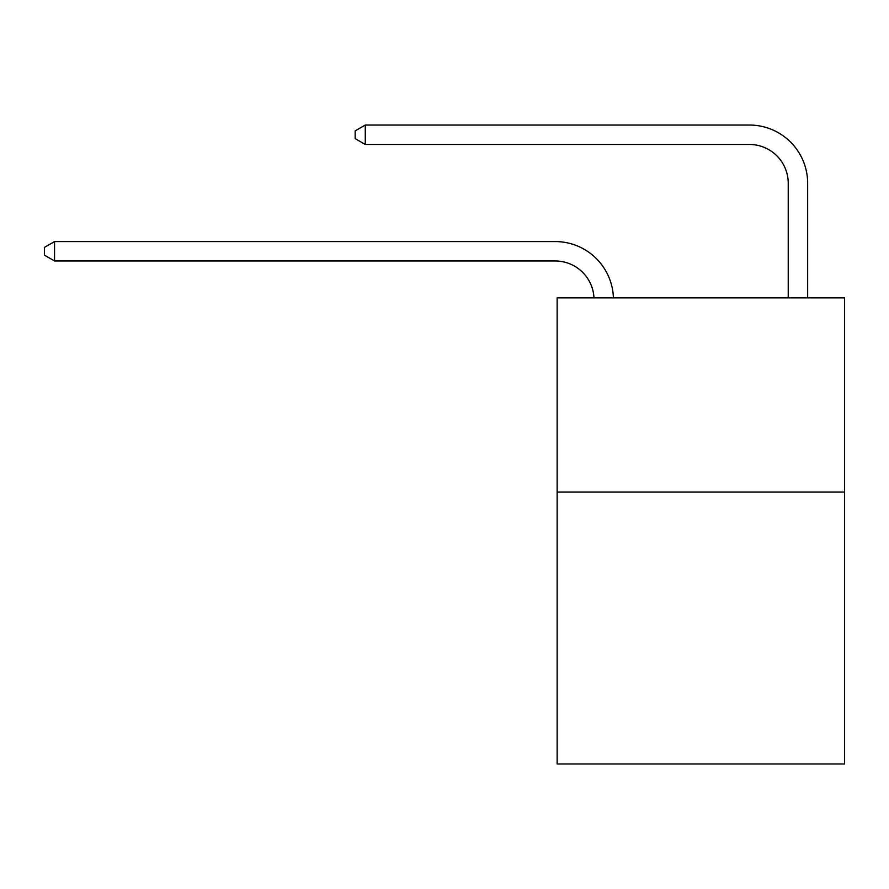 <?xml version="1.0" encoding="UTF-8"?>
<svg xmlns="http://www.w3.org/2000/svg" width="889" height="889" viewBox="0 0 889 889"><rect width="100%" height="100%" fill="white"/><g stroke="black" fill="none" stroke-linecap="round" stroke-linejoin="round"><path stroke-width="1.33" d="M844.55 492.084L844.55 763.962L557.136 763.962L557.136 297.882L844.55 297.882L844.55 492.084L557.136 492.084M555.192 260.977A38.838 38.838 0 0 1 593.985 297.882A38.838 38.838 0 0 0 555.192 260.977A38.838 38.838 0 0 1 593.985 297.882A38.838 38.838 0 0 0 555.192 260.977A38.838 38.838 0 0 1 593.985 297.882A38.838 38.838 0 0 0 555.192 260.977A38.838 38.838 0 0 1 593.985 297.882A38.838 38.838 0 0 0 555.192 260.977A38.838 38.838 0 0 1 593.985 297.882A38.838 38.838 0 0 0 555.192 260.977A38.838 38.838 0 0 1 593.985 297.882A38.838 38.838 0 0 0 555.192 260.977A38.838 38.838 0 0 1 593.985 297.882A38.838 38.838 0 0 0 555.192 260.977A38.838 38.838 0 0 1 593.985 297.882A38.838 38.838 0 0 0 555.192 260.977A38.838 38.838 0 0 1 593.985 297.882A38.838 38.838 0 0 0 555.192 260.977A38.838 38.838 0 0 1 593.985 297.882A38.838 38.838 0 0 0 555.192 260.977A38.838 38.838 0 0 1 593.985 297.882A38.838 38.838 0 0 0 555.192 260.977A38.838 38.838 0 0 1 593.985 297.882A38.838 38.838 0 0 0 555.192 260.977A38.838 38.838 0 0 1 593.985 297.882A38.838 38.838 0 0 0 555.192 260.977A38.838 38.838 0 0 1 593.985 297.882A38.838 38.838 -149.2 0 0 555.192 260.977L54.551 260.977L44.45 255.154L44.45 247.386L54.551 241.564L555.192 241.564A58.263 58.263 0 0 1 613.421 297.882M788.232 297.882L788.232 183.301A38.838 38.838 0 0 0 749.394 144.463L365.268 144.463L355.167 138.64L355.167 130.872L365.268 125.038L749.394 125.038A58.263 58.263 11 0 1 807.657 183.301L807.657 297.882M54.551 260.977L54.551 241.564L555.192 241.564M788.232 183.301A38.838 38.838 -169 0 0 749.394 144.463A38.838 38.838 -169 0 1 788.232 183.301A38.838 38.838 -169 0 0 749.394 144.463A38.838 38.838 -169 0 1 788.232 183.301A38.838 38.838 -169 0 0 749.394 144.463A38.838 38.838 -169 0 1 788.232 183.301A38.838 38.838 -169 0 0 749.394 144.463A38.838 38.838 -169 0 1 788.232 183.301A38.838 38.838 -169 0 0 749.394 144.463A38.838 38.838 -169 0 1 788.232 183.301A38.838 38.838 -169 0 0 749.394 144.463A38.838 38.838 -169 0 1 788.232 183.301A38.838 38.838 -169 0 0 749.394 144.463A38.838 38.838 -169 0 1 788.232 183.301A38.838 38.838 -169 0 0 749.394 144.463A38.838 38.838 -169 0 1 788.232 183.301A38.838 38.838 -169 0 0 749.394 144.463A38.838 38.838 -169 0 1 788.232 183.301A38.838 38.838 -169 0 0 749.394 144.463A38.838 38.838 -169 0 1 788.232 183.301A38.838 38.838 -169 0 0 749.394 144.463A38.838 38.838 -169 0 1 788.232 183.301A38.838 38.838 -169 0 0 749.394 144.463A38.838 38.838 -169 0 1 788.232 183.301A38.838 38.838 -169 0 0 749.394 144.463A38.838 38.838 -169 0 1 788.232 183.301A38.838 38.838 -169 0 0 749.394 144.463M365.268 144.463L365.268 125.038L749.394 125.038"/></g></svg>
